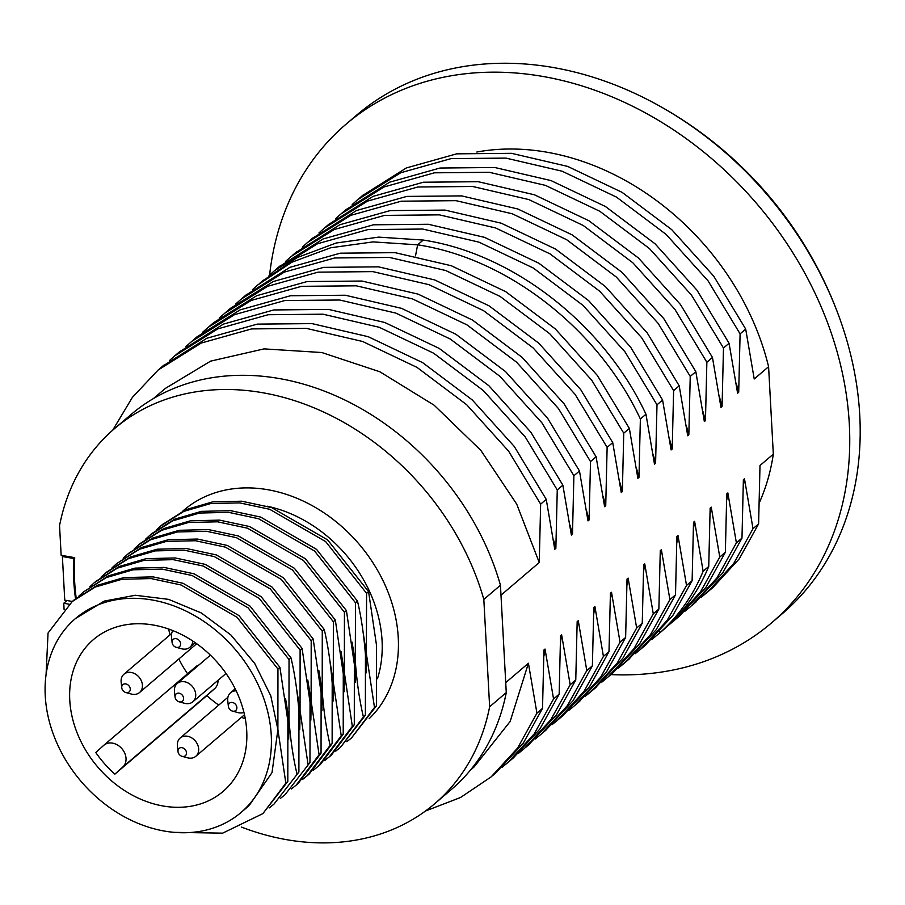 <?xml version="1.0" encoding="UTF-8"?>
<svg xmlns="http://www.w3.org/2000/svg" width="905" height="905" viewBox="0 0 905 905"><rect width="100%" height="100%" fill="white"/><g stroke="black" fill="none" stroke-linecap="round" stroke-linejoin="round"><path stroke-width="1.36" d="M153.465 398.539L165.276 388.46L210.627 361.129L264.056 348.889L321.818 352.531L379.874 371.785L434.151 405.214L480.849 450.407L516.721 504.13L539.244 562.514L500.985 595.185L505.725 682.619L528.418 663.252L510.16 721.466L474.073 766.954L470.566 769.94M63.384 555.681L62.388 556.53L64.753 600.139L72.332 601.463M74.685 557.65L73.656 558.487L62.388 556.53M75.522 598.748A227.924 181.373 49.5 0 1 73.656 558.487M345.993 124.245L356.423 115.331A327.78 260.821 49.5 0 1 653.365 102.638A327.78 260.821 49.5 0 1 841.175 322.61A327.78 260.821 49.5 0 1 859.75 415.146A327.78 260.821 -130.5 0 1 782.09 613.884L771.648 622.798A327.78 260.821 -130.5 0 0 849.309 424.06A327.78 260.821 49.5 0 0 657.878 120.003A327.78 260.821 49.5 0 0 345.993 124.245A327.78 260.821 49.5 0 0 269.611 275.018M610.943 674.598A327.78 260.821 -130.5 0 0 771.648 622.798M476.822 152.029A244.18 194.304 49.5 0 1 768.594 366.706L773.323 454.14A244.18 194.304 49.5 0 1 759.521 502.298M773.323 454.14L759.996 465.521L758.605 523.893L753.005 528.678L744.487 478.768L743.401 485.747M768.594 366.706L754.216 378.98L745.697 329.069L713.672 276.082L671.691 229.621L622.108 192.358L567.695 166.418L511.506 153.318L456.697 153.839L406.322 167.957L362.373 195.661M744.487 478.768L743.378 479.718L741.987 538.09L736.387 542.864L727.869 492.954L726.783 499.933M736.195 383.188L738.706 392.227L737.598 393.177L729.079 343.267L697.042 290.256L655.039 243.784L605.434 206.51L551.009 180.581L494.797 167.504L439.966 168.036L389.591 182.199L345.721 209.881M727.869 492.954L726.76 493.904L725.358 552.276L719.769 557.061L711.251 507.151L710.165 514.131M719.577 397.374L722.077 406.413L720.968 407.363L712.45 357.452L680.424 304.465L638.444 258.004L588.861 220.73L534.436 194.79L478.247 181.701L423.427 182.222L373.052 196.362L328.662 224.451M711.251 507.151L710.142 508.101L708.739 566.473L703.14 571.247L694.621 521.337L693.513 522.287L692.121 580.659L686.522 585.445L678.003 535.534L676.917 542.502M693.547 528.316L694.621 521.337M702.959 411.56L705.459 420.61L704.35 421.549L695.832 371.65L663.806 318.662L621.826 272.201L572.243 234.927L517.83 208.987L461.641 195.899L406.831 196.408L356.457 210.537L312.18 238.513M686.341 425.757L688.841 434.796L687.732 435.746L679.214 385.835L647.177 332.836L605.196 286.376L555.602 249.101L501.178 223.173L444.977 210.084L390.146 210.605L339.782 224.757L295.313 252.925M678.003 535.534L676.895 536.473L675.503 594.857L669.904 599.63L661.385 549.72L660.299 556.699M669.711 439.943L672.211 448.993L671.103 449.932L662.584 400.033L630.547 347.022L588.555 300.551L538.95 263.276L484.514 237.348L428.314 224.27L373.482 224.802L323.108 238.965L279.068 266.794M661.385 549.72L660.277 550.67L658.874 609.042L653.274 613.828L644.756 563.917L643.681 570.885M644.756 563.917L643.659 564.856L642.256 623.24L636.656 628.013L628.138 578.103L627.052 585.083M653.093 454.14L655.593 463.179L654.485 464.129L645.966 414.219C604.427 325.053 513.633 253.694 423.223 240.051L378.675 237.121L336.196 243.004L297.326 257.506L262.077 281.297M636.475 468.326L638.975 477.376L637.867 478.315L629.348 428.404L597.311 375.405L555.319 328.934L505.714 291.659L451.278 265.731L395.078 252.653L340.246 253.185L289.872 267.348L245.64 295.335M628.138 578.103L627.029 579.053L625.638 637.425L620.038 642.199L611.52 592.3L610.434 599.268M619.846 482.523L622.357 491.562L621.249 492.512L612.73 442.602L580.693 389.603L538.701 343.131L489.096 305.856L434.672 279.928L378.46 266.839L323.639 267.371L273.265 281.534L230.175 308.526L219.202 318.096M611.52 592.3L610.411 593.239L609.008 651.611L603.42 656.397L594.902 606.486L593.816 613.466M603.228 496.709L605.728 505.759L604.619 506.698L596.101 456.787L564.075 403.811L522.106 357.351L472.523 320.076L418.11 294.136L361.921 281.036L307.1 281.557L256.737 295.686L213.637 322.655L202.573 332.293M594.902 606.486L593.793 607.436L592.39 665.808L586.791 670.582L578.272 620.683L577.198 627.651M586.61 510.906L589.11 519.945L588.001 520.895L579.483 470.985L547.457 417.997L505.476 371.536L455.894 334.262L401.481 308.334L345.291 295.234L290.471 295.743L240.108 309.872L197.007 336.841L185.955 346.479M578.272 620.683L577.164 621.622L575.772 679.994L570.173 684.78L561.654 634.869L560.568 641.849M569.992 525.092L572.492 534.131L571.383 535.081L562.865 485.171L530.828 432.171L488.836 385.7L439.23 348.425L384.795 322.497L328.583 309.408L273.763 309.951L223.388 324.114L179.314 351.955M561.654 634.869L560.546 635.819L559.154 694.192L553.555 698.965L545.036 649.055L543.95 656.034M553.362 539.29L555.862 548.328L554.765 549.278L546.247 499.368L514.21 446.38L472.24 399.92L422.646 362.645L368.233 336.705L312.044 323.617L257.224 324.126L206.86 338.255L162.538 366.287M545.036 649.055L543.928 650.005L542.525 708.377L536.925 713.163L528.418 663.252M701.579 597.006L712.835 587.605L739.272 558.815L758.605 523.893M694.882 602.922L722.631 573.035L741.987 538.09M668.342 625.389L679.519 616.056L706.002 587.243L725.358 552.276M661.86 631.124L666.057 627.482C684.553 610.773 698.784 590.445 708.739 566.473M555.862 548.328L557.265 489.956L562.865 485.171M572.492 534.131L573.883 475.759L579.483 470.985M589.11 519.945L590.513 461.573L596.101 456.787M605.728 505.759L607.131 447.375L612.73 442.602M622.357 491.562L623.749 433.19L629.348 428.404M638.975 477.376L640.367 418.992L645.966 414.219M655.593 463.179L656.996 404.807L662.584 400.033M672.211 448.993L673.614 390.609L679.214 385.835M688.841 434.796L690.232 376.423L695.832 371.65M705.459 420.61L706.862 362.238L712.45 357.452M722.077 406.413L723.48 348.04L729.079 343.267M738.706 392.227L740.098 333.855L745.697 329.069M539.244 562.514L540.647 504.142L546.247 499.368M545.862 730.165L573.057 700.719L592.39 665.808M528.69 744.815L556.417 714.95L575.772 679.994M502.128 767.293L513.327 757.949L539.799 729.136L559.154 694.192M495.544 773.119L523.192 743.299L542.525 708.377M573.883 475.759L541.857 422.771L499.888 376.31L450.294 339.047L395.881 313.107L339.692 300.007L284.871 300.528L234.508 314.657L191.407 341.626M557.265 489.956L525.228 436.945L483.236 390.474L433.631 353.199L379.195 327.271L322.983 314.193L268.163 314.725L217.788 328.888L174.699 355.891L169.337 360.676M540.647 504.142L508.621 451.154L466.641 404.693L417.058 367.419L362.634 341.49L306.444 328.391L251.624 328.911L201.261 343.04L158.16 370.009L132.356 397.419L112.672 430.226M535.364 738.91L541.032 734.283L567.469 705.504L586.791 670.582M518.746 753.107L524.346 748.537L550.817 719.724L570.173 684.78M507.728 762.723L534.199 733.921L553.555 698.965M425.474 811.016L460.555 797.486L491.155 776.875L517.592 748.084L536.925 713.163M607.131 447.375L575.094 394.376L533.102 347.905L483.496 310.63L429.072 284.702L372.86 271.624L318.04 272.156L267.665 286.308L224.576 313.311M590.513 461.573L558.487 408.585L516.506 362.124L466.923 324.85L412.51 298.922L356.321 285.822L301.501 286.331L251.138 300.46L208.037 327.429M640.367 418.992C598.827 329.839 508.033 258.468 417.635 244.825L373.075 241.895L330.597 247.789L291.727 262.28L257.868 284.883L252.438 289.724M623.749 433.19L591.712 380.19L549.72 333.719L500.114 296.444L445.69 270.516L389.478 257.427L334.646 257.97L284.272 272.122L241.183 299.125L235.82 303.91M585.23 696.341L590.875 691.737L617.312 662.946L636.656 628.013M551.993 724.724L557.593 720.154L584.064 691.341L603.42 656.397M568.611 710.527L574.279 705.9L600.705 677.121L620.038 642.199M595.128 688.094L622.912 658.161L642.256 623.24M578.985 701.884L606.305 672.336L625.638 637.425M557.593 720.154L563.193 715.38L589.653 686.567L609.008 651.611M645.005 645.503L672.766 615.615L692.121 580.659M628.443 659.643L656.159 629.778L675.503 594.857M601.859 682.144L613.115 672.743L639.541 643.964L658.874 609.042M690.232 376.423L658.207 323.436L616.237 276.975L566.654 239.701L512.241 213.772L456.052 200.672L401.232 201.193L350.857 215.311L307.768 242.28L302.304 247.144M673.614 390.609L641.577 337.622L599.596 291.15L550.002 253.875L495.578 227.947L439.377 214.858L384.557 215.39L334.183 229.531L291.082 256.522L285.686 261.341M656.996 404.807L624.959 351.807L582.956 305.336L533.35 268.061L478.926 242.133L422.714 229.044L367.882 229.587L317.508 243.75L274.419 270.753L269.057 275.527M651.724 639.575L660.458 632.256C678.965 615.558 693.185 595.219 703.14 571.247M635.095 653.772L640.695 649.202L667.166 620.389L686.522 585.445M618.477 667.958L624.133 663.342L650.571 634.552L669.904 599.63M607.515 677.528L633.952 648.738L653.274 613.828M740.098 333.855L708.072 280.867L666.103 234.406L616.52 197.132L562.107 171.203L505.918 158.103L451.097 158.613L400.723 172.742L357.633 199.711L352.169 204.575M723.48 348.04L691.443 295.041L649.451 248.57L599.845 211.295L545.41 185.367L489.198 172.278L434.366 172.821L384.003 186.984L340.902 213.987L335.551 218.761M706.862 362.238L674.825 309.239L632.844 262.778L583.261 225.503L528.837 199.575L472.648 186.475L417.827 186.996L367.453 201.136L324.363 228.117L318.922 232.958M707.235 592.39L733.672 563.6L753.005 528.678M673.92 620.83L700.402 592.017L719.769 557.061M684.961 611.192L690.583 606.61L717.032 577.809L736.387 542.864M346.83 741.67L351.525 737.926L374.489 707.461L363.188 632.719M335.744 751.127L340.416 747.417L363.403 716.93C359.67 701.16 357.023 683.286 355.461 663.286L352.113 642.177M341.027 651.634L344.375 672.743L344.432 612.266L303.48 560.489L247.518 528.203L217.551 521.8L188.41 522.513L161.644 530.307L138.703 544.787L134.279 548.815M333.029 701.217L333.3 682.2L329.952 661.103M321.954 710.674L322.214 691.658L318.865 670.56M307.779 680.017L311.139 701.126L311.196 640.65L270.233 588.872L214.27 556.586L184.315 550.183L155.162 550.896L128.397 558.69L105.455 573.17L101.032 577.198M299.781 729.6L300.053 710.583L296.704 689.474M288.706 739.057L288.978 720.041L285.618 698.943M271.251 735.177A127.503 101.462 -130.5 0 0 196.781 616.905A127.503 101.462 -130.5 0 0 75.454 618.556A127.503 101.462 -130.5 0 0 45.25 695.866A127.503 101.462 49.5 0 0 119.709 814.138A127.503 101.462 49.5 0 0 241.035 812.486A127.503 101.462 49.5 0 0 271.251 735.177M75.454 618.556L104.222 601.101L135.275 595.264L168.59 599.359L201.363 612.99L230.877 634.959L254.678 663.388L270.787 695.821L277.892 729.509L277.948 669.033L279.928 667.347L287.869 720.991L287.813 781.467L285.844 783.153L277.892 729.509L272.02 772.621L249.113 805.597L241.035 812.486M366.276 672.834L366.593 593.352L368.573 591.655L376.514 645.31L376.457 705.776L374.489 707.461M351.525 737.926L376.457 705.776M355.19 682.302L355.518 602.809L357.486 601.124C361.231 616.882 363.878 634.767 365.439 654.768L365.382 715.233L363.403 716.93M340.416 747.406L365.382 715.233M368.573 591.655L327.621 539.889L271.658 507.603L241.703 501.2L212.562 501.902L185.797 509.696L162.312 524.64M344.432 612.266L346.411 610.581L354.353 664.225L354.296 724.701L352.328 726.387L344.375 672.743L344.115 691.759M324.669 760.585L331.343 755.155L354.296 724.701M357.486 601.124L316.535 549.346L260.583 517.06L230.617 510.658L201.476 511.359L174.71 519.153L151.769 533.633L145.366 539.357M346.411 610.581L305.449 558.804L249.486 526.518L219.53 520.115L190.378 520.827L163.624 528.622L140.162 543.543M277.948 669.033L236.997 617.255L181.023 584.969L151.067 578.567L121.926 579.279L95.161 587.074L72.219 601.553L48.044 633.048L46.076 674.564M366.593 593.352L325.642 541.575L269.69 509.289L239.723 502.886L210.582 503.587L183.817 511.382L160.875 525.862L156.441 529.889M355.518 602.809L314.567 551.032L258.604 518.746L228.648 512.343L199.496 513.044L172.742 520.839L149.789 535.319M329.375 756.84L352.328 726.387M310.868 720.142L311.139 701.126L319.08 754.77L321.06 753.084L321.105 692.608L313.164 638.964L272.213 587.187L216.25 554.901L186.283 548.498L157.142 549.211L130.377 557.005L106.914 571.926M64.085 609.382L63.757 603.262L69.233 604.223M483.824 599.415L489.639 706.771A246.59 196.215 49.5 0 1 434.705 803.719L451.335 789.522A246.59 196.215 49.5 0 0 506.268 692.585L500.454 585.218L483.824 599.415A246.59 196.215 -130.5 0 0 114.483 428.653A246.59 196.215 -130.5 0 0 59.549 525.601L61.155 555.297L74.719 557.65A225.628 179.541 -130.5 0 0 76.201 598.194M434.705 803.719A246.59 196.215 49.5 0 1 241.465 827.08M66.97 600.524L63.757 603.262M500.454 585.218A246.59 196.215 -130.5 0 0 131.112 414.467L114.483 428.653M245.289 718.74A99.833 79.448 49.5 0 1 241.477 717.314M218.75 705.086A99.833 79.448 49.5 0 1 206.826 695.64L214.757 688.524A14.435 11.482 -130.5 0 0 218.015 680.311M198.93 664.971A14.435 11.482 -130.5 0 0 195.831 666.714A14.435 11.482 -130.5 0 0 195.661 666.872L104.041 745.098M187.584 673.761A99.833 79.448 49.5 0 1 178.828 658.987M169.959 634.925A99.833 79.448 49.5 0 1 168.715 629.054M246.726 730.912A99.833 79.448 49.5 0 1 223.071 791.445A99.833 79.448 49.5 0 1 128.08 792.746A99.833 79.448 49.5 0 1 69.764 700.131A99.833 79.448 -130.5 0 1 93.419 639.597A99.833 79.448 -130.5 0 1 188.421 638.308A99.833 79.448 -130.5 0 1 246.726 730.912M95.76 752.519A99.833 79.448 -130.5 0 0 114.856 774.16L122.786 767.044A14.435 11.482 -130.5 0 0 121.87 748.65A14.435 11.482 -130.5 0 0 103.86 745.245A14.435 11.482 -130.5 0 0 103.69 745.392L95.76 752.519M206.826 695.64L114.856 774.16M506.268 692.585L489.639 706.771M333.357 621.735L335.325 620.038L343.278 673.682L343.221 734.159L341.242 735.844L333.3 682.2L333.357 621.735L292.406 569.958L236.443 537.672L206.487 531.269L177.335 531.97L150.581 539.765L127.628 554.245L123.193 558.272M313.583 770.053L320.257 764.623L343.221 734.159M322.271 631.192L324.25 629.507C327.983 645.265 330.63 663.15 332.192 683.151L332.135 743.616L330.167 745.313C326.434 729.543 323.775 711.669 322.214 691.658L322.271 631.192L281.319 579.415L225.356 547.129L195.401 540.726L166.26 541.428L139.494 549.222L116.553 563.702L112.118 567.74M302.508 779.51L309.148 774.103L332.135 743.616M335.325 620.038L294.374 568.261L238.422 535.975L208.455 529.583L179.314 530.285L152.549 538.079L129.064 553.023M291.421 788.968L298.107 783.538L321.06 753.084M324.25 629.507L283.299 577.729L227.336 545.444L197.381 539.041L168.228 539.742L141.474 547.536L116.553 563.702M318.289 766.309L341.242 735.844M307.18 775.789L330.167 745.313M296.127 785.223L319.08 754.77M311.196 640.65L313.164 638.964M308.005 764.227L300.053 710.583L300.109 650.107L302.089 648.421L310.03 702.065L309.974 762.542L285.041 794.692L280.346 798.425M296.919 773.685C293.186 757.926 290.539 740.052 288.978 720.041L289.034 659.575L291.003 657.89C294.736 673.648 297.383 691.533 298.944 711.534L298.899 771.999L273.932 804.172L269.26 807.894M300.109 650.107L259.158 598.329L203.195 566.044L173.24 559.652L144.099 560.353L117.333 568.148L94.392 582.628L89.957 586.655M289.034 659.575L248.072 607.798L192.12 575.512L162.153 569.109L133.012 569.811L106.247 577.605L83.305 592.085L78.871 596.124M174.292 832.362L222.675 833.143L262.891 813.606L285.844 783.153M285.041 794.692L309.974 762.542M302.089 648.421L261.138 596.644L205.175 564.358L175.219 557.955L146.067 558.668L119.313 566.462L95.828 581.406M273.932 804.172L298.899 771.999M291.003 657.89L250.052 606.112L194.089 573.827L164.133 567.424L134.992 568.125L108.227 575.919L83.305 592.085M262.88 813.606L287.813 781.467M279.928 667.347L238.965 615.57L183.002 583.284L153.047 576.881L123.895 577.594L97.129 585.388L73.678 600.309M182.086 756.331L187.584 757.824A12.025 9.57 -130.5 0 0 195.819 756.297A12.025 9.57 -130.5 0 0 198.67 749.001A12.025 9.57 -130.5 0 0 191.645 737.847A12.025 9.57 -130.5 0 0 180.197 737.994A12.025 9.57 -130.5 0 0 177.357 745.29A12.025 9.57 -130.5 0 0 177.403 745.901L178.014 751.569A4.808 3.824 -130.5 0 0 182.086 756.331A4.808 3.824 -130.5 0 0 186.52 752.802A4.808 3.824 -130.5 0 0 182.018 747.7A4.808 3.824 -130.5 0 0 177.991 751.32A4.808 3.824 -130.5 0 0 178.014 751.569M125.829 692.54L131.327 694.033A12.025 9.57 -130.5 0 0 139.574 692.506A12.025 9.57 -130.5 0 0 142.424 685.209A12.025 9.57 -130.5 0 0 135.399 674.055A12.025 9.57 -130.5 0 0 123.951 674.214A12.025 9.57 -130.5 0 0 121.1 681.499A12.025 9.57 -130.5 0 0 121.146 682.11L121.756 687.777A4.808 3.824 -130.5 0 0 125.829 692.54A4.808 3.824 -130.5 0 0 130.263 689.022A4.808 3.824 -130.5 0 0 125.761 683.909A4.808 3.824 -130.5 0 0 121.734 687.529A4.808 3.824 -130.5 0 0 121.756 687.777M172.855 630.604A12.025 9.57 -130.5 0 0 171.452 636.26A12.025 9.57 -130.5 0 0 171.498 636.871L172.108 642.539A4.808 3.824 -130.5 0 0 176.181 647.301A4.808 3.824 -130.5 0 0 180.615 643.772A4.808 3.824 -130.5 0 0 176.113 638.67A4.808 3.824 -130.5 0 0 172.086 642.29A4.808 3.824 -130.5 0 0 172.108 642.539M176.181 647.301L181.679 648.795A12.025 9.57 -130.5 0 0 189.914 647.267A12.025 9.57 -130.5 0 0 192.776 641.034M236.182 690.843A12.025 9.57 -130.5 0 0 230.549 692.755A12.025 9.57 -130.5 0 0 227.698 700.051A12.025 9.57 -130.5 0 0 227.755 700.662L228.354 706.319A4.808 3.824 -130.5 0 0 232.427 711.092A4.808 3.824 -130.5 0 0 236.872 707.563A4.808 3.824 -130.5 0 0 232.37 702.461A4.808 3.824 -130.5 0 0 228.343 706.081A4.808 3.824 -130.5 0 0 228.354 706.319M232.427 711.092L237.925 712.574A12.025 9.57 -130.5 0 0 243.931 712.382M179.133 701.816L184.631 703.309A12.025 9.57 -130.5 0 0 192.867 701.782A12.025 9.57 -130.5 0 0 195.718 694.486A12.025 9.57 -130.5 0 0 188.693 683.332A12.025 9.57 -130.5 0 0 177.244 683.479A12.025 9.57 -130.5 0 0 174.405 690.775A12.025 9.57 -130.5 0 0 174.45 691.386L175.061 697.054A4.808 3.824 -130.5 0 0 179.133 701.816A4.808 3.824 -130.5 0 0 183.568 698.287A4.808 3.824 -130.5 0 0 179.066 693.185A4.808 3.824 -130.5 0 0 175.038 696.805A4.808 3.824 -130.5 0 0 175.061 697.054M415.519 255.855L417.635 244.825L423.223 240.051M659.541 631.747L660.458 632.256L666.057 627.482M377.442 678.727A127.503 101.462 49.5 0 0 382.057 640.57A127.503 101.462 -130.5 0 0 267.179 506.2M369.15 718.717A139.528 111.032 49.5 0 0 398.257 637.697A139.528 111.032 -130.5 0 0 315.958 507.784A139.528 111.032 -130.5 0 0 182.833 511.076M214.757 688.524L122.786 767.044M841.175 322.61A396.944 396.944 0 0 0 653.365 102.638M175.785 354.975L180.299 351.117M159.325 369.025L163.76 365.235M541.032 734.283L546.631 729.509M525.624 747.44L529.945 743.752M492.286 775.902L496.755 772.089M259.237 283.729L263.468 280.12M242.427 298.073L246.782 294.351M592.164 690.628L596.463 686.952M574.279 705.9L579.879 701.126M308.854 241.364L313.368 237.506M292.485 255.334L296.693 251.748M275.493 269.848L280.018 265.98M642.007 648.071L646.283 644.417M625.321 662.313L629.722 658.557M357.633 199.711L363.233 194.937M341.796 213.229L346.502 209.213M325.63 227.042L329.963 223.343M691.861 605.502L696.171 601.825M662.98 630.174L658.41 634.066M195.831 666.714L103.86 745.245M127.639 554.245L129.607 552.559M105.455 573.17L107.435 571.485M160.875 525.862L162.855 524.176M138.703 544.787L140.682 543.102M94.392 582.628L96.371 580.942M72.219 601.553L74.187 599.868M227.924 697.257L180.197 737.994M244.486 714.746L195.819 756.297M171.667 633.466L123.951 674.214M196.702 643.726L139.574 692.506M195.254 642.708L189.914 647.267M235.187 688.796L230.549 692.755M210.413 655.163L177.244 683.479M226.035 673.467L192.867 701.782"/></g></svg>
